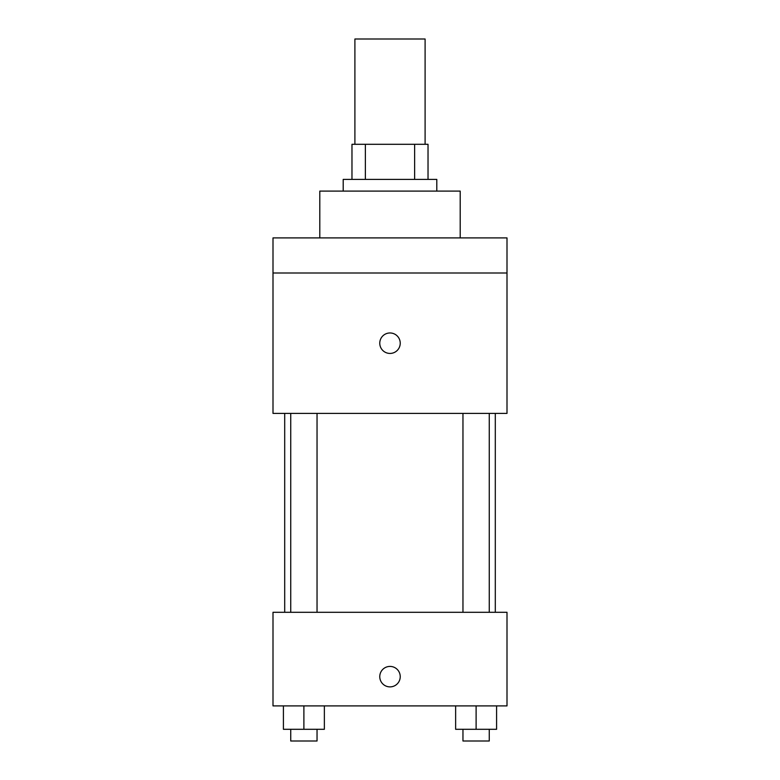 <?xml version="1.0" encoding="UTF-8"?>
<svg xmlns="http://www.w3.org/2000/svg" width="780" height="780" viewBox="0 0 780 780"><rect width="100%" height="100%" fill="white"/><g stroke="black" fill="none" stroke-linecap="round" stroke-linejoin="round"><path stroke-width="1.17" d="M425.1 144.3L425.1 39L354.9 39L354.9 144.3M365.372 179.4L365.372 144.3L351.975 144.3L351.975 179.4L351.975 144.3M365.372 144.3L428.025 144.3L428.025 179.4M414.628 179.4L414.628 144.3M343.2 191.1L343.2 179.4L436.8 179.4L436.8 191.1M460.2 237.9L460.2 191.1L319.8 191.1L319.8 237.9M273 237.9L507 237.9L507 273L273 273L273 237.9M507 273L507 413.4L273 413.4L273 273M390 353.438A10.237 10.237 0 0 1 381.137 338.081A10.237 10.237 0 0 1 398.863 338.081A10.237 10.237 0 0 1 390 353.438M273 612.3L507 612.3L507 705.9L273 705.9L273 612.3M390 686.887A10.237 10.237 0 0 1 381.137 671.531A10.237 10.237 0 0 1 398.863 671.531A10.237 10.237 0 0 1 390 686.887M455.637 705.9L455.637 729.3L496.587 729.3L496.587 705.9L496.587 729.3M476.112 729.3L476.112 705.9M489.265 729.3L489.265 741L462.959 741L462.959 729.3M283.413 705.9L283.413 729.3L324.363 729.3L324.363 705.9L324.363 729.3M303.888 729.3L303.888 705.9M317.041 729.3L317.041 741L290.735 741L290.735 729.3M495.3 612.3L495.3 413.4M284.7 612.3L284.7 413.4M462.959 413.4L462.959 612.3M489.265 413.4L489.265 612.3M317.041 612.3L317.041 413.4M290.735 612.3L290.735 413.4"/></g></svg>
